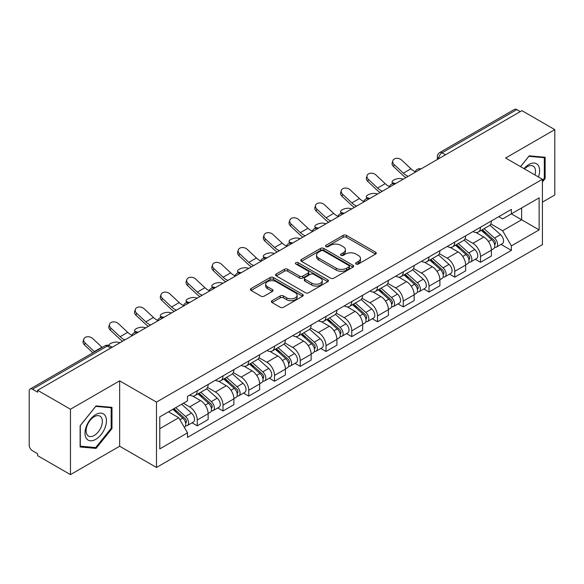 <?xml version="1.0" encoding="UTF-8"?>
<svg xmlns="http://www.w3.org/2000/svg" width="584" height="584" viewBox="0 0 584 584"><rect width="100%" height="100%" fill="white"/><g stroke="black" fill="none" stroke-linecap="round" stroke-linejoin="round"><path stroke-width="0.88" d="M356.094 264.026A1.606 0.927 0 0 0 358.364 264.026L375.578 254.091A2.292 1.321 0 0 0 376.249 253.149A2.292 1.321 0 0 0 375.578 252.215L346.414 235.381A2.292 1.321 0 0 0 343.173 235.381L325.96 245.316A1.606 0.927 0 0 0 325.485 245.973A1.606 0.927 0 0 0 325.96 246.631A1.606 0.927 0 0 0 328.223 246.631L330.456 245.338A7.329 4.234 0 0 1 340.822 245.338L343.253 246.747A7.329 4.234 0 0 1 345.399 249.74A7.329 4.234 0 0 1 343.253 252.733L341.027 254.018A1.606 0.927 0 0 0 340.56 254.675A1.606 0.927 0 0 0 341.027 255.325A1.606 0.927 0 0 0 343.297 255.325L345.524 254.04A7.329 4.234 0 0 1 355.89 254.04L358.32 255.442A7.329 4.234 0 0 1 360.474 258.435A7.329 4.234 0 0 1 358.32 261.435L356.094 262.72A1.606 0.927 0 0 0 355.627 263.369A1.606 0.927 0 0 0 356.094 264.026L356.094 262.72M272.042 300.672A2.292 1.321 0 0 0 271.37 301.614A2.292 1.321 0 0 0 272.042 302.548L280.225 307.272A2.292 1.321 0 0 0 283.466 307.272L302.585 296.234A2.292 1.321 0 0 0 303.257 295.3A2.292 1.321 0 0 0 302.585 294.358L273.421 277.524A2.292 1.321 0 0 0 270.18 277.524L251.062 288.562A2.292 1.321 0 0 0 250.39 289.496A2.292 1.321 0 0 0 251.062 290.43L260.938 296.139A2.292 1.321 0 0 0 264.18 296.139L272.363 291.416A2.292 1.321 0 0 0 273.035 290.482A2.292 1.321 0 0 0 272.363 289.54L267.465 286.715A6.132 3.54 0 0 1 265.669 284.211A6.132 3.54 0 0 1 269.45 280.94A6.132 3.54 0 0 1 276.13 281.707L295.336 292.796A6.132 3.54 0 0 1 297.132 295.3A6.132 3.54 0 0 1 293.343 298.563A6.132 3.54 0 0 1 286.664 297.796L283.466 295.949A2.292 1.321 0 0 0 280.225 295.949L272.042 300.672L272.042 302.548M156.475 402.099L119.662 380.841L70.467 409.245L37.617 390.28L521.95 110.653L554.8 129.619L505.605 158.023L542.419 179.273L156.475 402.099L156.475 467.477L542.419 244.652L542.419 179.273M330.617 278.174A2.292 1.321 0 0 0 333.858 278.174L352.977 267.136A2.292 1.321 0 0 0 353.648 266.202A2.292 1.321 0 0 0 352.977 265.267L323.813 248.426A2.292 1.321 0 0 0 320.572 248.426L301.453 259.464A2.292 1.321 0 0 0 300.782 260.406A2.292 1.321 0 0 0 301.453 261.34L330.617 278.174M296.504 264.377A1.606 0.927 0 0 1 298.132 264.603L298.132 262.698L327.777 279.816A2.292 1.321 0 0 1 328.449 280.751A2.292 1.321 0 0 1 327.777 281.685L308.659 292.723A2.292 1.321 0 0 1 305.417 292.723L276.254 275.882L276.254 274.013A2.292 1.321 0 0 0 275.582 274.947A2.292 1.321 0 0 0 276.254 275.882M276.254 274.013L284.437 269.29A2.292 1.321 0 0 1 287.678 269.29L299.504 276.123A2.292 1.321 0 0 0 302.746 276.123L308.177 272.983A2.292 1.321 0 0 0 308.848 272.049A2.292 1.321 0 0 0 308.177 271.115L295.862 264.004A1.606 0.927 0 0 1 295.387 263.347A1.606 0.927 0 0 1 296.38 262.493A1.606 0.927 0 0 1 298.132 262.698M70.467 409.245L70.467 474.624L37.617 455.659L37.617 453.753L32.5 450.797A4.672 2.694 -120 0 1 29.2 445.081L29.2 391.134A4.672 2.694 -120 0 1 30.164 389.002L104.945 345.83A4.672 2.694 60 0 1 107.281 346.057L32.5 389.229A4.672 2.694 -120 0 0 30.164 389.002M542.419 202.144L554.8 194.998L554.8 129.619M70.467 474.624L119.662 446.227L156.475 467.477M37.617 390.28L37.617 392.185L32.5 389.229M445.519 154.782L442.051 152.782A4.672 2.694 60 0 0 439.716 152.548L514.497 109.376A4.672 2.694 60 0 1 516.833 109.602L442.051 152.782A4.672 2.694 120 0 0 438.752 158.498L438.752 158.687M520.3 111.61L516.833 109.602M480.515 227.213A10.738 6.198 60 0 1 478.289 232.031L489.188 225.745A10.738 6.198 -120 0 0 491.414 220.92M465.054 238.776L472.923 243.316A10.738 6.198 60 0 1 480.515 256.471L491.414 250.178A10.738 6.198 -120 0 0 483.815 237.031L476.018 232.527M491.414 250.178L491.414 255.996L480.515 262.282L475.296 259.267M478.289 232.031A10.738 6.198 60 0 1 473.004 231.549M480.515 256.471L480.515 262.282M454.761 242.083A10.738 6.198 60 0 1 452.542 246.901L463.433 240.608A10.738 6.198 -120 0 0 465.66 235.79M449.541 274.137L454.761 277.152L465.66 270.859L465.66 265.048A10.738 6.198 -120 0 0 458.068 251.894L450.264 247.397M452.542 246.901A10.738 6.198 60 0 1 447.256 246.419M439.299 253.646L447.169 258.186A10.738 6.198 60 0 1 454.761 271.341L454.761 277.152M429.014 256.945A10.738 6.198 60 0 1 426.787 261.771L437.686 255.478A10.738 6.198 -120 0 0 439.905 250.66M423.787 289.007L429.014 292.022L439.905 285.729L439.905 279.918A10.738 6.198 -120 0 0 432.313 266.764L424.517 262.26M426.787 261.771A10.738 6.198 60 0 1 421.502 261.282M413.552 268.509L421.422 273.057A10.738 6.198 60 0 1 429.014 286.204L429.014 292.022M403.259 271.815A10.738 6.198 60 0 1 401.04 276.633L411.932 270.348A10.738 6.198 -120 0 0 414.158 265.523M398.04 303.87L403.259 306.885L414.158 300.599L414.158 294.781A10.738 6.198 -120 0 0 406.559 281.634L398.762 277.13M401.04 276.633A10.738 6.198 60 0 1 395.748 276.152M387.798 283.379L395.667 287.919A10.738 6.198 60 0 1 403.259 301.074L403.259 306.885M377.512 286.686A10.738 6.198 60 0 1 375.286 291.504L386.177 285.211A10.738 6.198 -120 0 0 388.404 280.393M372.285 318.74L377.512 321.755L388.404 315.462L388.404 309.651A10.738 6.198 -120 0 0 380.812 296.497L373.015 292M375.286 291.504A10.738 6.198 60 0 1 370 291.022M362.043 298.249L369.913 302.789A10.738 6.198 60 0 1 377.512 315.944L377.512 321.755M351.758 301.548A10.738 6.198 60 0 1 349.531 306.374L360.43 300.081A10.738 6.198 -120 0 0 362.649 295.263M346.531 333.61L351.758 336.625L362.649 330.332L362.649 324.522A10.738 6.198 -120 0 0 355.057 311.367L347.261 306.863M349.531 306.374A10.738 6.198 60 0 1 344.246 305.885M336.296 313.112L344.166 317.659A10.738 6.198 60 0 1 351.758 330.807L351.758 336.625M326.003 316.418A10.738 6.198 60 0 1 323.784 321.236L334.676 314.951A10.738 6.198 -120 0 0 336.902 310.126M320.784 348.473L326.003 351.488L336.902 345.202L336.902 339.384A10.738 6.198 -120 0 0 329.31 326.237L321.507 321.733M323.784 321.236A10.738 6.198 60 0 1 318.492 320.755M310.542 327.982L318.411 332.522A10.738 6.198 60 0 1 326.003 345.677L326.003 351.488M300.256 331.289A10.738 6.198 60 0 1 298.03 336.107L308.921 329.814A10.738 6.198 -120 0 0 311.148 324.996M295.029 363.343L300.256 366.358L311.148 360.065L311.148 354.254A10.738 6.198 -120 0 0 303.556 341.1L295.76 336.603M298.03 336.107A10.738 6.198 60 0 1 292.745 335.625M284.795 342.852L292.657 347.392A10.738 6.198 60 0 1 300.256 360.547L300.256 366.358M274.502 346.151A10.738 6.198 60 0 1 272.275 350.977L283.174 344.684A10.738 6.198 -120 0 0 285.393 339.866M269.275 378.213L274.502 381.228L285.393 374.935L285.393 369.124A10.738 6.198 -120 0 0 277.801 355.97L270.005 351.466M272.275 350.977A10.738 6.198 60 0 1 266.99 350.488M259.041 357.715L266.91 362.262A10.738 6.198 60 0 1 274.502 375.41L274.502 381.228M248.748 361.022A10.738 6.198 60 0 1 246.528 365.839L257.42 359.554A10.738 6.198 -120 0 0 259.646 354.729M243.528 393.076L248.748 396.091L259.646 389.805L259.646 383.987A10.738 6.198 -120 0 0 252.054 370.84L244.251 366.336M246.528 365.839A10.738 6.198 60 0 1 241.243 365.358M233.286 372.585L241.156 377.125A10.738 6.198 60 0 1 248.748 390.28L248.748 396.091M223 375.892A10.738 6.198 60 0 1 220.774 380.71L231.673 374.417A10.738 6.198 -120 0 0 233.892 369.599M217.774 407.946L223 410.961L233.892 404.668L233.892 398.857A10.738 6.198 -120 0 0 226.3 385.703L218.504 381.206M220.774 380.71A10.738 6.198 60 0 1 215.489 380.228M207.539 387.455L215.408 391.995A10.738 6.198 60 0 1 223 405.15L223 410.961M197.246 390.754A10.738 6.198 60 0 1 195.019 395.58L205.918 389.287A10.738 6.198 -120 0 0 208.145 384.469M192.026 422.816L197.246 425.831L208.145 419.538L208.145 413.727A10.738 6.198 -120 0 0 200.546 400.573L192.749 396.069M195.019 395.58A10.738 6.198 60 0 1 189.734 395.091M183.383 403.245L189.654 406.865A10.738 6.198 60 0 1 197.246 420.013L197.246 425.831M498.758 216.679L502.634 218.92L539.12 197.859L521.621 207.962L521.621 219.781L502.634 230.738L490.808 223.906M159.775 428.685L178.755 417.728L187.508 432.883L159.775 448.892L159.775 416.866L187.508 400.858L187.508 396.383L511.387 209.393L511.387 213.868L539.12 229.884L511.387 245.893L502.634 230.738M539.12 197.859L539.12 229.884M187.508 432.883L187.508 437.365L511.387 250.375L511.387 245.893M542.419 181.894L545.142 178.507L545.142 157.264L529.214 155.84L520.534 166.637M119.662 380.841L119.662 446.227M80.125 446.979L96.053 448.402L111.982 428.583L111.982 407.347L96.053 405.924L80.125 425.743L80.125 446.979M178.755 417.728L168.52 411.822M501.043 244.404L511.387 250.375M544.317 178.025L545.142 178.507M94.374 447.432L96.053 448.402M111.157 428.109L111.982 428.583M356.736 264.253L358.32 263.34A7.329 4.234 0 0 0 360.474 260.347L360.474 258.435M345.399 249.74L345.399 251.646A7.329 4.234 0 0 1 343.253 254.639L341.669 255.551M375.549 254.106L346.414 237.286A2.292 1.321 0 0 0 343.173 237.286L326.602 246.857M352.948 267.158L323.813 250.332A2.292 1.321 0 0 0 320.572 250.332L301.483 261.355M348.925 266.859A1.606 0.927 0 0 0 349.393 266.202A1.606 0.927 0 0 0 348.925 265.545L323.324 250.77A1.606 0.927 0 0 0 321.054 250.77L318.703 252.12A7.329 4.234 0 0 0 316.557 255.12A7.329 4.234 0 0 0 318.703 258.113L336.209 268.217A7.329 4.234 0 0 0 346.575 268.217L348.925 266.859L348.925 268.764A1.606 0.927 0 0 0 349.393 268.107L349.393 266.202M316.557 255.12L316.557 257.026A7.329 4.234 0 0 0 318.703 260.019L318.703 258.113M348.925 268.764L346.575 270.122A7.329 4.234 0 0 1 336.209 270.122L318.703 260.019M276.283 275.904L284.437 271.195L284.437 269.29M308.848 272.049L308.848 273.954A2.292 1.321 0 0 1 308.177 274.889L302.746 278.028A2.292 1.321 0 0 1 299.504 278.028L287.678 271.195A2.292 1.321 0 0 0 284.437 271.195M298.132 264.603L327.748 281.7M311.783 283.203A6.132 3.54 0 0 0 318.462 283.97A6.132 3.54 0 0 0 322.244 280.7A6.132 3.54 0 0 0 320.448 278.203L313.681 274.298A2.292 1.321 0 0 0 310.44 274.298L305.016 277.429A2.292 1.321 0 0 0 304.344 278.364A2.292 1.321 0 0 0 305.016 279.298L311.783 283.203L311.783 285.109A6.132 3.54 0 0 0 318.462 285.875A6.132 3.54 0 0 0 322.244 282.612L322.244 280.7M304.344 278.364L304.344 280.269A2.292 1.321 0 0 0 305.016 281.203L305.016 279.298M311.783 285.109L305.016 281.203M297.132 295.3L297.132 297.205A6.132 3.54 0 0 1 293.343 300.475A6.132 3.54 0 0 1 286.664 299.702L283.466 297.855A2.292 1.321 0 0 0 280.225 297.855L272.071 302.563M265.669 284.211L265.669 286.116A6.132 3.54 0 0 0 267.465 288.62L267.465 286.715M272.334 291.431L267.465 288.62M302.556 296.249L273.421 279.429A2.292 1.321 0 0 0 270.18 279.429L251.091 290.452M403.332 179.135L401.106 178.653A5.373 2.037 -13.1 0 0 395.149 179.376A5.373 2.037 -13.1 0 0 392.083 182.062A5.373 2.037 -13.1 0 0 393.514 183.033L395.74 183.522M481.26 230.322L491.757 239.681A5.833 3.373 60 0 1 493.589 248.711L491.407 249.967M481.537 230.571L486.479 233.417M482.318 229.709L493.998 240.126A2.803 1.621 60 0 1 494.874 244.462A2.803 1.621 60 0 1 494.619 244.557M484.07 228.702L494.56 238.06A5.833 3.373 60 0 1 496.393 247.09A5.833 3.373 60 0 1 494.633 247.273M489.918 225.183L500.503 234.629A5.833 3.373 60 0 1 502.335 243.659L496.393 247.09M415.239 171.711A14.476 8.358 60 0 1 410.946 168.783L401.748 160.162A5.373 3.884 17.7 0 0 396.558 158.33A5.373 3.884 17.7 0 0 392.835 160.724A5.373 3.884 17.7 0 0 394.156 164.549L393.514 166.549A5.373 3.884 -162.3 0 1 392.2 162.724L392.835 160.724M408.209 176.324A14.476 8.358 60 0 1 403.354 173.171L394.156 164.549M393.514 166.549L402.719 175.171A17.505 10.111 -120 0 0 405.909 177.645M377.585 194.005L375.359 193.516A5.373 2.037 -13.1 0 0 369.395 194.238A5.373 2.037 -13.1 0 0 366.329 196.932A5.373 2.037 -13.1 0 0 367.759 197.903L369.986 198.385M455.505 245.185L466.003 254.551A5.833 3.373 60 0 1 467.835 263.574L465.66 264.829M455.79 245.433L460.725 248.288M456.571 244.579L468.244 254.996A2.803 1.621 60 0 1 469.12 259.325A2.803 1.621 60 0 1 468.864 259.427M458.316 243.564L468.806 252.93A5.833 3.373 60 0 1 470.638 261.953A5.833 3.373 60 0 1 468.879 262.143M464.163 240.053L474.748 249.499A5.833 3.373 60 0 1 476.581 258.522L470.638 261.953M351.831 208.868L349.604 208.386A5.373 2.037 -13.1 0 0 343.64 209.108A5.373 2.037 -13.1 0 0 340.582 211.795A5.373 2.037 -13.1 0 0 342.012 212.773L344.239 213.255M429.758 260.055L440.248 269.421A5.833 3.373 60 0 1 442.081 278.444L439.905 279.7M430.036 260.303L434.978 263.158M430.817 259.442L442.489 269.859A2.803 1.621 60 0 1 443.373 274.195A2.803 1.621 60 0 1 443.117 274.298M432.561 258.435L443.059 267.8A5.833 3.373 60 0 1 444.891 276.823A5.833 3.373 60 0 1 443.125 277.013M438.416 254.923L449.001 264.369A5.833 3.373 60 0 1 450.833 273.392L444.891 276.823M538.448 176.981A15.177 8.76 120 0 0 538.178 165.33A15.177 8.76 120 0 0 524.023 168.652M534.973 174.974A11.49 6.636 120 0 0 534.411 167.272A11.49 6.636 120 0 0 533.126 166.075A11.49 6.636 120 0 0 524.49 168.922M520.57 166.659L528.885 156.315L544.317 157.687L544.317 178.273L542.419 180.631M543.295 157.103L544.317 157.687M105.018 415.414A15.177 8.76 120 0 0 90.359 419.341A15.177 8.76 120 0 0 86.432 438.533A15.177 8.76 120 0 0 101.09 434.606A15.177 8.76 120 0 0 105.018 415.414M101.258 417.348A11.49 6.636 120 0 0 99.966 416.151A11.49 6.636 120 0 0 89.272 421.517A11.49 6.636 120 0 0 87.184 434.854A11.49 6.636 120 0 0 88.476 436.051A11.49 6.636 120 0 0 99.163 430.693A11.49 6.636 120 0 0 101.258 417.348M95.725 447.556L80.293 446.176L80.293 425.597L95.725 406.391L111.157 407.771L111.157 428.349L95.725 447.556M110.135 407.179L111.157 407.771M389.484 186.581A14.476 8.358 60 0 1 385.199 183.653L375.994 175.032A5.373 3.884 17.7 0 0 370.811 173.192A5.373 3.884 17.7 0 0 367.081 175.594A5.373 3.884 17.7 0 0 368.402 179.419L367.759 181.412A5.373 3.884 -162.3 0 1 366.445 177.587L367.081 175.594M382.454 191.187A14.476 8.358 60 0 1 377.6 188.041L368.402 179.419M367.759 181.412L376.965 190.034A17.505 10.111 -120 0 0 380.162 192.516M363.737 201.444A14.476 8.358 60 0 1 359.445 198.523L350.239 189.902A5.373 3.884 17.7 0 0 345.056 188.063A5.373 3.884 17.7 0 0 341.333 190.457A5.373 3.884 17.7 0 0 342.647 194.282L342.012 196.282A5.373 3.884 -162.3 0 1 340.691 192.457L341.333 190.457M356.707 206.057A14.476 8.358 60 0 1 351.853 202.903L342.647 194.282M342.012 196.282L351.21 204.904A17.505 10.111 -120 0 0 354.408 207.386M326.076 223.738L323.85 223.256A5.373 2.037 -13.1 0 0 317.893 223.979A5.373 2.037 -13.1 0 0 314.827 226.665A5.373 2.037 -13.1 0 0 316.258 227.636L318.484 228.125M404.004 274.925L414.501 284.284A5.833 3.373 60 0 1 416.334 293.314L414.151 294.57M404.281 275.173L409.223 278.021M405.062 274.312L416.742 284.729A2.803 1.621 60 0 1 417.618 289.065A2.803 1.621 60 0 1 417.363 289.16M406.814 273.305L417.304 282.663A5.833 3.373 60 0 1 419.137 291.693A5.833 3.373 60 0 1 417.377 291.876M412.662 269.786L423.247 279.232A5.833 3.373 60 0 1 425.079 288.262L419.137 291.693M300.329 238.608L298.103 238.119A5.373 2.037 -13.1 0 0 292.139 238.841A5.373 2.037 -13.1 0 0 289.073 241.535A5.373 2.037 -13.1 0 0 290.511 242.506L292.737 242.988M378.257 289.788L388.747 299.154A5.833 3.373 60 0 1 390.579 308.177L388.404 309.432M378.534 290.036L383.469 292.891M379.315 289.175L390.988 299.599A2.803 1.621 60 0 1 391.871 303.928A2.803 1.621 60 0 1 391.616 304.03M381.06 288.168L391.55 297.533A5.833 3.373 60 0 1 393.382 306.556A5.833 3.373 60 0 1 391.623 306.746M386.915 284.656L397.5 294.102A5.833 3.373 60 0 1 399.332 303.125L393.382 306.556M274.575 253.471L272.348 252.989A5.373 2.037 -13.1 0 0 266.384 253.712A5.373 2.037 -13.1 0 0 263.326 256.398A5.373 2.037 -13.1 0 0 264.756 257.376L266.983 257.858M352.502 304.658L362.993 314.024A5.833 3.373 60 0 1 364.825 323.047L362.649 324.303M352.78 304.906L357.722 307.753M353.561 304.045L365.234 314.462A2.803 1.621 60 0 1 366.117 318.798A2.803 1.621 60 0 1 365.861 318.901M355.306 303.038L365.803 312.404A5.833 3.373 60 0 1 367.635 321.426A5.833 3.373 60 0 1 365.869 321.616M361.16 299.526L371.745 308.972A5.833 3.373 60 0 1 373.577 317.995L367.635 321.426M337.983 216.314A14.476 8.358 60 0 1 333.69 213.386L324.492 204.765A5.373 3.884 17.7 0 0 319.309 202.933A5.373 3.884 17.7 0 0 315.579 205.327A5.373 3.884 17.7 0 0 316.9 209.152L316.258 211.153A5.373 3.884 -162.3 0 1 314.944 207.327L315.579 205.327M330.953 220.927A14.476 8.358 60 0 1 326.098 217.774L316.9 209.152M316.258 211.153L325.463 219.774A17.505 10.111 -120 0 0 328.653 222.248M312.228 231.176A14.476 8.358 60 0 1 307.943 228.256L298.738 219.635A5.373 3.884 17.7 0 0 293.555 217.796A5.373 3.884 17.7 0 0 289.825 220.197A5.373 3.884 17.7 0 0 291.146 224.022L290.511 226.015A5.373 3.884 -162.3 0 1 289.189 222.19L289.825 220.197M305.206 235.79A14.476 8.358 60 0 1 300.344 232.644L291.146 224.022M290.511 226.015L299.709 234.637A17.505 10.111 -120 0 0 302.906 237.119M286.481 246.047A14.476 8.358 60 0 1 282.189 243.126L272.991 234.505A5.373 3.884 17.7 0 0 267.8 232.666A5.373 3.884 17.7 0 0 264.077 235.06A5.373 3.884 17.7 0 0 265.392 238.885L264.756 240.885A5.373 3.884 -162.3 0 1 263.435 237.06L264.077 235.06M279.451 250.66A14.476 8.358 60 0 1 274.597 247.506L265.392 238.885M264.756 240.885L273.954 249.507A17.505 10.111 -120 0 0 277.152 251.989M248.821 268.341L246.601 267.859A5.373 2.037 -13.1 0 0 240.637 268.582A5.373 2.037 -13.1 0 0 237.571 271.268A5.373 2.037 -13.1 0 0 239.002 272.239L241.228 272.728M326.748 319.528L337.245 328.887A5.833 3.373 60 0 1 339.078 337.91L336.895 339.173M327.025 319.776L331.967 322.623M327.807 318.915L339.486 329.332A2.803 1.621 60 0 1 340.363 333.668A2.803 1.621 60 0 1 340.107 333.763M329.558 317.908L340.049 327.266A5.833 3.373 60 0 1 341.881 336.296A5.833 3.373 60 0 1 340.122 336.479M335.406 314.389L345.991 323.835A5.833 3.373 60 0 1 347.823 332.865L341.881 336.296M260.727 260.917A14.476 8.358 60 0 1 256.434 257.989L247.236 249.368A5.373 3.884 17.7 0 0 242.053 247.536A5.373 3.884 17.7 0 0 238.323 249.93A5.373 3.884 17.7 0 0 239.644 253.755L239.002 255.756A5.373 3.884 -162.3 0 1 237.688 251.93L238.323 249.93M253.697 265.53A14.476 8.358 60 0 1 248.842 262.377L239.644 253.755M239.002 255.756L248.207 264.377A17.505 10.111 -120 0 0 251.397 266.851M223.073 283.211L220.847 282.722A5.373 2.037 -13.1 0 0 214.883 283.444A5.373 2.037 -13.1 0 0 211.817 286.138A5.373 2.037 -13.1 0 0 213.255 287.109L215.481 287.591M301.001 334.391L311.491 343.757A5.833 3.373 60 0 1 313.323 352.78L311.148 354.035M301.278 334.639L306.213 337.494M302.059 333.778L313.732 344.202A2.803 1.621 60 0 1 314.615 348.531A2.803 1.621 60 0 1 314.36 348.633M303.804 332.771L314.301 342.136A5.833 3.373 60 0 1 316.134 351.159A5.833 3.373 60 0 1 314.367 351.349M309.659 329.259L320.244 338.705A5.833 3.373 60 0 1 322.076 347.728L316.134 351.159M234.972 275.779A14.476 8.358 60 0 1 230.687 272.859L221.482 264.238A5.373 3.884 17.7 0 0 216.299 262.399A5.373 3.884 17.7 0 0 212.576 264.8A5.373 3.884 17.7 0 0 213.89 268.625L213.255 270.618A5.373 3.884 -162.3 0 1 211.934 266.793L212.576 264.8M227.95 280.393A14.476 8.358 60 0 1 223.095 277.247L213.89 268.625M213.255 270.618L222.453 279.24A17.505 10.111 -120 0 0 225.65 281.722M197.319 298.074L195.093 297.592A5.373 2.037 -13.1 0 0 189.128 298.314A5.373 2.037 -13.1 0 0 186.07 301.001A5.373 2.037 -13.1 0 0 187.501 301.979L189.727 302.461M275.247 349.261L285.737 358.627A5.833 3.373 60 0 1 287.569 367.65L285.393 368.906M275.524 349.509L280.466 352.356M276.305 348.648L287.985 359.065A2.803 1.621 60 0 1 288.861 363.401A2.803 1.621 60 0 1 288.606 363.503M278.05 347.641L288.547 357.007A5.833 3.373 60 0 1 290.379 366.029A5.833 3.373 60 0 1 288.613 366.219M283.904 344.129L294.489 353.576A5.833 3.373 60 0 1 296.322 362.598L290.379 366.029M209.225 290.649A14.476 8.358 60 0 1 204.933 287.729L195.735 279.108A5.373 3.884 17.7 0 0 190.545 277.269A5.373 3.884 17.7 0 0 186.822 279.663A5.373 3.884 17.7 0 0 188.136 283.488L187.501 285.488A5.373 3.884 -162.3 0 1 186.179 281.663L186.822 279.663M202.195 295.263A14.476 8.358 60 0 1 197.341 292.109L188.136 283.488M187.501 285.488L196.706 294.11A17.505 10.111 -120 0 0 199.896 296.592M171.572 312.944L169.345 312.462A5.373 2.037 -13.1 0 0 163.381 313.185A5.373 2.037 -13.1 0 0 160.315 315.871A5.373 2.037 -13.1 0 0 161.746 316.842L163.973 317.331M249.492 364.131L259.989 373.49A5.833 3.373 60 0 1 261.822 382.513L259.646 383.776M249.769 364.379L254.712 367.226M250.551 363.518L262.231 373.935A2.803 1.621 60 0 1 263.107 378.264A2.803 1.621 60 0 1 262.851 378.366M252.303 362.511L262.793 371.869A5.833 3.373 60 0 1 264.625 380.899A5.833 3.373 60 0 1 262.866 381.082M258.15 358.992L268.735 368.438A5.833 3.373 60 0 1 270.567 377.468L264.625 380.899M183.471 305.52A14.476 8.358 60 0 1 179.178 302.592L169.98 293.971A5.373 3.884 17.7 0 0 164.797 292.139A5.373 3.884 17.7 0 0 161.067 294.533A5.373 3.884 17.7 0 0 162.388 298.358L161.746 300.358A5.373 3.884 -162.3 0 1 160.432 296.533L161.067 294.533M176.441 310.133A14.476 8.358 60 0 1 171.587 306.98L162.388 298.358M161.746 300.358L170.951 308.98A17.505 10.111 -120 0 0 174.149 311.454M145.817 327.814L143.591 327.325A5.373 2.037 -13.1 0 0 137.627 328.047A5.373 2.037 -13.1 0 0 134.568 330.741A5.373 2.037 -13.1 0 0 135.999 331.712L138.225 332.194M223.745 378.994L234.235 388.36A5.833 3.373 60 0 1 236.067 397.383L233.892 398.638M224.022 379.242L228.957 382.097M224.803 378.381L236.476 388.805A2.803 1.621 60 0 1 237.359 393.134A2.803 1.621 60 0 1 237.104 393.236M226.548 377.374L237.046 386.739A5.833 3.373 60 0 1 238.878 395.762A5.833 3.373 60 0 1 237.111 395.952M232.403 373.862L242.988 383.308A5.833 3.373 60 0 1 244.82 392.331L238.878 395.762M157.716 320.382A14.476 8.358 60 0 1 153.431 317.462L144.226 308.841A5.373 3.884 17.7 0 0 139.043 307.002A5.373 3.884 17.7 0 0 135.32 309.403A5.373 3.884 17.7 0 0 136.634 313.228L135.999 315.221A5.373 3.884 -162.3 0 1 134.678 311.396L135.32 309.403M150.694 324.996A14.476 8.358 60 0 1 145.839 321.85L136.634 313.228M135.999 315.221L145.197 323.843A17.505 10.111 -120 0 0 148.394 326.325M120.063 342.677L117.837 342.195A5.373 2.037 -13.1 0 0 112.062 342.852A5.373 2.037 -13.1 0 0 108.792 345.451M197.991 393.864L208.488 403.23A5.833 3.373 60 0 1 210.32 412.253L208.138 413.509M198.268 394.112L203.21 396.959M199.049 393.251L210.729 403.668A2.803 1.621 60 0 1 211.605 408.004A2.803 1.621 60 0 1 211.35 408.106M200.801 392.244L211.291 401.609A5.833 3.373 60 0 1 213.123 410.632A5.833 3.373 60 0 1 211.364 410.822M206.648 388.732L217.233 398.179A5.833 3.373 60 0 1 219.066 407.201L213.123 410.632M111.325 346.816L112.471 347.064M131.969 335.252A14.476 8.358 60 0 1 127.677 332.332L118.479 323.711A5.373 3.884 17.7 0 0 113.289 321.872A5.373 3.884 17.7 0 0 109.566 324.266A5.373 3.884 17.7 0 0 110.887 328.091L110.245 330.091A5.373 3.884 -162.3 0 1 108.931 326.266L109.566 324.266M124.939 339.866A14.476 8.358 60 0 1 120.085 336.712L110.887 328.091M110.245 330.091L119.45 338.713A17.505 10.111 -120 0 0 122.64 341.195M172.879 409.304L182.734 418.093A5.833 3.373 60 0 1 184.566 427.116L184.274 427.284M172.981 409.245L177.456 411.829M173.937 408.69L184.975 418.538A2.803 1.621 60 0 1 185.851 422.867A2.803 1.621 60 0 1 185.595 422.969M175.689 407.683L185.537 416.472A5.833 3.373 60 0 1 187.369 425.502A5.833 3.373 60 0 1 185.61 425.685M181.631 404.252L191.479 413.041A5.833 3.373 60 0 1 193.311 422.071L187.369 425.502M102.178 347.429A14.476 8.358 60 0 1 101.93 347.195L92.725 338.574A5.373 3.884 17.7 0 0 87.542 336.742A5.373 3.884 17.7 0 0 83.811 339.136A5.373 3.884 17.7 0 0 85.133 342.961L84.49 344.962A5.373 3.884 -162.3 0 1 83.176 341.136L83.811 339.136M94.579 351.809A14.476 8.358 60 0 1 94.331 351.583L85.133 342.961M84.49 344.962L92.863 352.802M438.92 158.593L438.752 158.498A4.672 2.694 0 0 1 437.387 156.592L437.387 159.476M223 405.15L233.892 398.857M248.748 390.28L259.646 383.987M274.502 375.41L285.393 369.124M300.256 360.547L311.148 354.254M326.003 345.677L336.902 339.384M351.758 330.807L362.649 324.522M377.512 315.944L388.404 309.651M403.259 301.074L414.158 294.781M429.014 286.204L439.905 279.918M454.761 271.341L465.66 265.048M197.246 420.013L208.145 413.727M189.654 406.865L200.546 400.573M215.408 391.995L226.3 385.703M241.156 377.125L252.054 370.84M266.91 362.262L277.801 355.97M292.657 347.392L303.556 341.1M318.411 332.522L329.31 326.237M344.166 317.659L355.057 311.367M369.913 302.789L380.812 296.497M395.667 287.919L406.559 281.634M421.422 273.057L432.313 266.764M447.169 258.186L458.068 251.894M472.923 243.316L483.815 237.031M420.633 169.148A4.672 2.694 120 0 0 418.575 170.338M394.879 184.018A4.672 2.694 120 0 0 392.82 185.208M369.132 198.881A4.672 2.694 120 0 0 367.066 200.071M343.377 213.751A4.672 2.694 120 0 0 341.319 214.941M317.63 228.621A4.672 2.694 120 0 0 315.564 229.811M291.876 243.484A4.672 2.694 120 0 0 289.817 244.674M266.122 258.354A4.672 2.694 120 0 0 264.063 259.544M240.374 273.224A4.672 2.694 120 0 0 238.308 274.414M214.62 288.087A4.672 2.694 120 0 0 212.561 289.277M188.866 302.957A4.672 2.694 120 0 0 186.807 304.147M163.118 317.827A4.672 2.694 120 0 0 161.053 319.017M137.364 332.69A4.672 2.694 120 0 0 135.305 333.88M110.748 348.057L107.281 346.057A4.672 2.694 120 0 1 109.617 345.83A4.672 4.672 0 0 0 104.945 345.83M358.32 263.34L358.32 261.435M341.027 255.325L341.027 254.018M343.253 254.639L343.253 252.733M325.96 246.631L325.96 245.316M343.173 237.286L343.173 235.381M346.414 237.286L346.414 235.381M375.578 254.091L375.578 252.215M301.453 261.34L301.453 259.464M320.572 250.332L320.572 248.426M323.813 250.332L323.813 248.426M352.977 267.136L352.977 265.267M336.209 270.122L336.209 268.217M346.575 270.122L346.575 268.217M287.678 271.195L287.678 269.29M299.504 278.028L299.504 276.123M302.746 278.028L302.746 276.123M308.177 274.889L308.177 272.983M327.777 281.685L327.777 279.816M280.225 297.855L280.225 295.949M283.466 297.855L283.466 295.949M286.664 299.702L286.664 297.796M272.363 291.416L272.363 289.54M251.062 290.43L251.062 288.562M270.18 279.429L270.18 277.524M273.421 279.429L273.421 277.524M302.585 296.234L302.585 294.358M393.514 183.033L393.638 183.566M491.757 239.681L488.479 241.572M495.458 243.178L494.407 243.783M500.503 234.629L494.56 238.06M403.354 173.171L410.946 168.783M367.759 197.903L367.891 198.436M466.003 254.551L462.732 256.442M469.704 258.048L468.653 258.654M474.748 249.499L468.806 252.93M342.012 212.773L342.136 213.306M440.248 269.421L436.978 271.304M443.95 272.911L442.898 273.516M449.001 264.369L443.059 267.8M377.6 188.041L385.199 183.653M351.853 202.903L359.445 198.523M316.258 227.636L316.382 228.169M414.501 284.284L411.224 286.175M418.202 287.781L417.151 288.387M423.247 279.232L417.304 282.663M290.511 242.506L290.635 243.039M388.747 299.154L385.476 301.045M392.448 302.651L391.397 303.257M397.5 294.102L391.55 297.533M264.756 257.376L264.88 257.909M362.993 314.024L359.722 315.907M366.694 317.513L365.642 318.119M371.745 308.972L365.803 312.404M326.098 217.774L333.69 213.386M300.344 232.644L307.943 228.256M274.597 247.506L282.189 243.126M239.002 272.239L239.126 272.772M337.245 328.887L333.975 330.778M340.947 332.384L339.895 332.989M345.991 323.835L340.049 327.266M248.842 262.377L256.434 257.989M213.255 287.109L213.379 287.642M311.491 343.757L308.221 345.648M315.192 347.246L314.141 347.86M320.244 338.705L314.301 342.136M223.095 277.247L230.687 272.859M187.501 301.979L187.625 302.512M285.737 358.627L282.466 360.511M289.438 362.116L288.387 362.722M294.489 353.576L288.547 357.007M197.341 292.109L204.933 287.729M161.746 316.842L161.87 317.375M259.989 373.49L256.719 375.381M263.691 376.987L262.639 377.592M268.735 368.438L262.793 371.869M171.587 306.98L179.178 302.592M135.999 331.712L136.123 332.245M234.235 388.36L230.965 390.251M237.936 391.849L236.885 392.463M242.988 383.308L237.046 386.739M145.839 321.85L153.431 317.462M208.488 403.23L205.21 405.114M212.189 406.719L211.138 407.325M217.233 398.179L211.291 401.609M120.085 336.712L127.677 332.332M182.734 418.093L179.908 419.721M186.435 421.59L185.383 422.195M191.479 413.041L185.537 416.472M94.331 351.583L101.93 347.195M421.027 168.922A4.672 4.672 0 0 0 415.041 172.375M395.28 183.785A4.672 4.672 0 0 0 389.287 187.245M369.526 198.655A4.672 4.672 0 0 0 363.533 202.115M343.772 213.525A4.672 4.672 0 0 0 337.786 216.978M318.024 228.388A4.672 4.672 0 0 0 312.031 231.848M292.27 243.258A4.672 4.672 0 0 0 286.284 246.718M266.523 258.128A4.672 4.672 0 0 0 260.53 261.581M240.769 272.991A4.672 4.672 0 0 0 234.775 276.451M215.014 287.861A4.672 4.672 0 0 0 209.028 291.321M189.267 302.731A4.672 4.672 0 0 0 183.274 306.184M163.513 317.594A4.672 4.672 0 0 0 157.519 321.054M137.758 332.464A4.672 4.672 0 0 0 131.772 335.924M112.113 347.268L109.617 345.83M439.716 152.548A4.672 4.672 0 0 0 437.387 156.592M392.477 183.77L392.083 182.062M366.73 198.64L366.329 196.932M340.976 213.503L340.582 211.795M315.229 228.373L314.827 226.665M289.474 243.236L289.073 241.535M263.72 258.106L263.326 256.398M237.973 272.976L237.571 271.268M212.218 287.839L211.817 286.138M186.464 302.709L186.07 301.001M160.717 317.579L160.315 315.871M134.962 332.442L134.568 330.741"/></g></svg>
